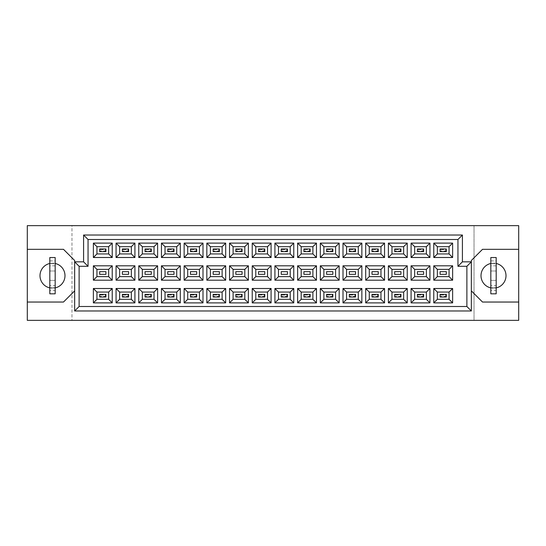 <?xml version="1.0" encoding="UTF-8"?>
<svg xmlns="http://www.w3.org/2000/svg" width="546" height="546" viewBox="0 0 546 546"><rect width="100%" height="100%" fill="white"/><g stroke="black" fill="none" stroke-linecap="round" stroke-linejoin="round"><path stroke-width="0.41" stroke-dasharray="2.73 2.05" d="M490.827 287.899A12.51 12.51 0 0 0 506.012 275.682A12.51 12.51 0 0 0 490.827 263.465M496.184 263.465A12.51 12.51 0 0 0 480.999 275.682A12.51 12.51 0 0 0 496.184 287.899M49.816 287.899A12.51 12.51 0 0 0 65.001 275.682A12.51 12.51 0 0 0 49.816 263.465M55.173 263.465A12.51 12.51 0 0 0 39.988 275.682A12.51 12.51 0 0 0 55.173 287.899M440.076 297.031L446.328 297.031L446.328 294.355L440.076 294.355L440.076 297.031L446.328 297.031L446.328 294.355L440.076 294.355L440.076 297.031L440.793 296.321L440.793 295.065L445.618 295.065L445.618 296.321L440.793 296.321M440.076 274.338L446.328 274.338L446.328 271.662L440.076 271.662L440.076 274.338M440.076 251.645L446.328 251.645L446.328 248.969L440.076 248.969L440.076 251.645L446.328 251.645L446.328 248.969L440.076 248.969L440.076 251.645L440.793 250.935L440.793 249.679L445.618 249.679L445.618 250.935L440.793 250.935M417.383 297.031L423.635 297.031L423.635 294.355L417.383 294.355L417.383 297.031L423.635 297.031L423.635 294.355L417.383 294.355L417.383 297.031L418.1 296.321L418.1 295.065L422.925 295.065L422.925 296.321L418.1 296.321M417.383 274.338L423.635 274.338L423.635 271.662L417.383 271.662L417.383 274.338M417.383 251.645L423.635 251.645L423.635 248.969L417.383 248.969L417.383 251.645L423.635 251.645L423.635 248.969L417.383 248.969L417.383 251.645L418.1 250.935L418.1 249.679L422.925 249.679L422.925 250.935L418.1 250.935M394.69 297.031L400.941 297.031L400.941 294.355L394.69 294.355L394.69 297.031L400.941 297.031L400.941 294.355L394.69 294.355L394.69 297.031L395.406 296.321L395.406 295.065L400.225 295.065L400.225 296.321L395.406 296.321M394.69 274.338L400.941 274.338L400.941 271.662L394.69 271.662L394.69 274.338M394.69 251.645L400.941 251.645L400.941 248.969L394.69 248.969L394.69 251.645L400.941 251.645L400.941 248.969L394.69 248.969L394.69 251.645L395.406 250.935L395.406 249.679L400.225 249.679L400.225 250.935L395.406 250.935M371.997 297.031L378.248 297.031L378.248 294.355L371.997 294.355L371.997 297.031L378.248 297.031L378.248 294.355L371.997 294.355L371.997 297.031L372.706 296.321L372.706 295.065L377.532 295.065L377.532 296.321L372.706 296.321M371.997 274.338L378.248 274.338L378.248 271.662L371.997 271.662L371.997 274.338M371.997 251.645L378.248 251.645L378.248 248.969L371.997 248.969L371.997 251.645L378.248 251.645L378.248 248.969L371.997 248.969L371.997 251.645L372.706 250.935L372.706 249.679L377.532 249.679L377.532 250.935L372.706 250.935M349.303 297.031L355.555 297.031L355.555 294.355L349.303 294.355L349.303 297.031L355.555 297.031L355.555 294.355L349.303 294.355L349.303 297.031L350.013 296.321L350.013 295.065L354.839 295.065L354.839 296.321L350.013 296.321M349.303 274.338L355.555 274.338L355.555 271.662L349.303 271.662L349.303 274.338M349.303 251.645L355.555 251.645L355.555 248.969L349.303 248.969L349.303 251.645L355.555 251.645L355.555 248.969L349.303 248.969L349.303 251.645L350.013 250.935L350.013 249.679L354.839 249.679L354.839 250.935L350.013 250.935M326.61 297.031L332.862 297.031L332.862 294.355L326.61 294.355L326.61 297.031L332.862 297.031L332.862 294.355L326.61 294.355L326.61 297.031L327.32 296.321L327.32 295.065L332.145 295.065L332.145 296.321L327.32 296.321M326.61 274.338L332.862 274.338L332.862 271.662L326.61 271.662L326.61 274.338M326.61 251.645L332.862 251.645L332.862 248.969L326.61 248.969L326.61 251.645L332.862 251.645L332.862 248.969L326.61 248.969L326.61 251.645L327.32 250.935L327.32 249.679L332.145 249.679L332.145 250.935L327.32 250.935M303.91 297.031L310.169 297.031L310.169 294.355L303.91 294.355L303.91 297.031L310.169 297.031L310.169 294.355L303.91 294.355L303.91 297.031L304.627 296.321L304.627 295.065L309.452 295.065L309.452 296.321L304.627 296.321M303.91 274.338L310.169 274.338L310.169 271.662L303.91 271.662L303.91 274.338M303.91 251.645L310.169 251.645L310.169 248.969L303.91 248.969L303.91 251.645L310.169 251.645L310.169 248.969L303.91 248.969L303.91 251.645L304.627 250.935L304.627 249.679L309.452 249.679L309.452 250.935L304.627 250.935M281.217 297.031L287.476 297.031L287.476 294.355L281.217 294.355L281.217 297.031L287.476 297.031L287.476 294.355L281.217 294.355L281.217 297.031L281.934 296.321L281.934 295.065L286.759 295.065L286.759 296.321L281.934 296.321M281.217 274.338L287.476 274.338L287.476 271.662L281.217 271.662L281.217 274.338M281.217 251.645L287.476 251.645L287.476 248.969L281.217 248.969L281.217 251.645L287.476 251.645L287.476 248.969L281.217 248.969L281.217 251.645L281.934 250.935L281.934 249.679L286.759 249.679L286.759 250.935L281.934 250.935M258.524 297.031L264.783 297.031L264.783 294.355L258.524 294.355L258.524 297.031L264.783 297.031L264.783 294.355L258.524 294.355L258.524 297.031L259.241 296.321L259.241 295.065L264.066 295.065L264.066 296.321L259.241 296.321M258.524 274.338L264.783 274.338L264.783 271.662L258.524 271.662L258.524 274.338M258.524 251.645L264.783 251.645L264.783 248.969L258.524 248.969L258.524 251.645L264.783 251.645L264.783 248.969L258.524 248.969L258.524 251.645L259.241 250.935L259.241 249.679L264.066 249.679L264.066 250.935L259.241 250.935M235.831 297.031L242.09 297.031L242.09 294.355L235.831 294.355L235.831 297.031L242.09 297.031L242.09 294.355L235.831 294.355L235.831 297.031L236.548 296.321L236.548 295.065L241.373 295.065L241.373 296.321L236.548 296.321M235.831 274.338L242.09 274.338L242.09 271.662L235.831 271.662L235.831 274.338M235.831 251.645L242.09 251.645L242.09 248.969L235.831 248.969L235.831 251.645L242.09 251.645L242.09 248.969L235.831 248.969L235.831 251.645L236.548 250.935L236.548 249.679L241.373 249.679L241.373 250.935L236.548 250.935M213.138 297.031L219.39 297.031L219.39 294.355L213.138 294.355L213.138 297.031L219.39 297.031L219.39 294.355L213.138 294.355L213.138 297.031L213.855 296.321L213.855 295.065L218.68 295.065L218.68 296.321L213.855 296.321M213.138 274.338L219.39 274.338L219.39 271.662L213.138 271.662L213.138 274.338M213.138 251.645L219.39 251.645L219.39 248.969L213.138 248.969L213.138 251.645L219.39 251.645L219.39 248.969L213.138 248.969L213.138 251.645L213.855 250.935L213.855 249.679L218.68 249.679L218.68 250.935L213.855 250.935M190.445 297.031L196.696 297.031L196.696 294.355L190.445 294.355L190.445 297.031L196.696 297.031L196.696 294.355L190.445 294.355L190.445 297.031L191.161 296.321L191.161 295.065L195.987 295.065L195.987 296.321L191.161 296.321M190.445 274.338L196.696 274.338L196.696 271.662L190.445 271.662L190.445 274.338M190.445 251.645L196.696 251.645L196.696 248.969L190.445 248.969L190.445 251.645L196.696 251.645L196.696 248.969L190.445 248.969L190.445 251.645L191.161 250.935L191.161 249.679L195.987 249.679L195.987 250.935L191.161 250.935M167.752 297.031L174.003 297.031L174.003 294.355L167.752 294.355L167.752 297.031L174.003 297.031L174.003 294.355L167.752 294.355L167.752 297.031L168.468 296.321L168.468 295.065L173.294 295.065L173.294 296.321L168.468 296.321M167.752 274.338L174.003 274.338L174.003 271.662L167.752 271.662L167.752 274.338M167.752 251.645L174.003 251.645L174.003 248.969L167.752 248.969L167.752 251.645L174.003 251.645L174.003 248.969L167.752 248.969L167.752 251.645L168.468 250.935L168.468 249.679L173.294 249.679L173.294 250.935L168.468 250.935M145.059 297.031L151.31 297.031L151.31 294.355L145.059 294.355L145.059 297.031L151.31 297.031L151.31 294.355L145.059 294.355L145.059 297.031L145.775 296.321L145.775 295.065L150.594 295.065L150.594 296.321L145.775 296.321M145.059 274.338L151.31 274.338L151.31 271.662L145.059 271.662L145.059 274.338M145.059 251.645L151.31 251.645L151.31 248.969L145.059 248.969L145.059 251.645L151.31 251.645L151.31 248.969L145.059 248.969L145.059 251.645L145.775 250.935L145.775 249.679L150.594 249.679L150.594 250.935L145.775 250.935M122.365 297.031L128.617 297.031L128.617 294.355L122.365 294.355L122.365 297.031L128.617 297.031L128.617 294.355L122.365 294.355L122.365 297.031L123.075 296.321L123.075 295.065L127.901 295.065L127.901 296.321L123.075 296.321M122.365 274.338L128.617 274.338L128.617 271.662L122.365 271.662L122.365 274.338M122.365 251.645L128.617 251.645L128.617 248.969L122.365 248.969L122.365 251.645L128.617 251.645L128.617 248.969L122.365 248.969L122.365 251.645L123.075 250.935L123.075 249.679L127.901 249.679L127.901 250.935L123.075 250.935M99.672 297.031L105.924 297.031L105.924 294.355L99.672 294.355L99.672 297.031L105.924 297.031L105.924 294.355L99.672 294.355L99.672 297.031L100.382 296.321L100.382 295.065L105.207 295.065L105.207 296.321L100.382 296.321M99.672 274.338L105.924 274.338L105.924 271.662L99.672 271.662L99.672 274.338M99.672 251.645L105.924 251.645L105.924 248.969L99.672 248.969L99.672 251.645L105.924 251.645L105.924 248.969L99.672 248.969L99.672 251.645L100.382 250.935L100.382 249.679L105.207 249.679L105.207 250.935L100.382 250.935M474.03 225.648L474.03 320.352L518.7 320.352L518.7 225.648L474.03 225.648L474.03 320.352L71.97 320.352L71.97 225.648L474.03 225.648M27.3 302.04L63.486 302.04L74.652 290.868L74.652 310.974L471.348 310.974L471.348 290.868L482.514 302.04L518.7 302.04M27.3 320.352L71.97 320.352L71.97 225.648L27.3 225.648L27.3 320.352M74.652 261.834L83.586 261.834L83.586 235.026L462.414 235.026L462.414 261.834L471.348 261.834M518.7 249.324L482.514 249.324L471.348 260.49L471.348 290.868M74.652 290.868L74.652 260.49L63.486 249.324L27.3 249.324M96.942 246.69L96.942 253.924L108.647 253.924L108.647 246.69L96.942 246.69M96.942 269.383L96.942 276.617L108.647 276.617L108.647 269.383L96.942 269.383M96.942 292.076L96.942 299.31L108.647 299.31L108.647 292.076L96.942 292.076M119.635 246.69L119.635 253.924L131.34 253.924L131.34 246.69L119.635 246.69M119.635 269.383L119.635 276.617L131.34 276.617L131.34 269.383L119.635 269.383M119.635 292.076L119.635 299.31L131.34 299.31L131.34 292.076L119.635 292.076M142.335 246.69L142.335 253.924L154.033 253.924L154.033 246.69L142.335 246.69M142.335 269.383L142.335 276.617L154.033 276.617L154.033 269.383L142.335 269.383M142.335 292.076L142.335 299.31L154.033 299.31L154.033 292.076L142.335 292.076M165.029 246.69L165.029 253.924L176.733 253.924L176.733 246.69L165.029 246.69M165.029 269.383L165.029 276.617L176.733 276.617L176.733 269.383L165.029 269.383M165.029 292.076L165.029 299.31L176.733 299.31L176.733 292.076L165.029 292.076M187.722 246.69L187.722 253.924L199.427 253.924L199.427 246.69L187.722 246.69M187.722 269.383L187.722 276.617L199.427 276.617L199.427 269.383L187.722 269.383M187.722 292.076L187.722 299.31L199.427 299.31L199.427 292.076L187.722 292.076M210.415 246.69L210.415 253.924L222.12 253.924L222.12 246.69L210.415 246.69M210.415 269.383L210.415 276.617L222.12 276.617L222.12 269.383L210.415 269.383M210.415 292.076L210.415 299.31L222.12 299.31L222.12 292.076L210.415 292.076M233.108 246.69L233.108 253.924L244.813 253.924L244.813 246.69L233.108 246.69M233.108 269.383L233.108 276.617L244.813 276.617L244.813 269.383L233.108 269.383M233.108 292.076L233.108 299.31L244.813 299.31L244.813 292.076L233.108 292.076M255.801 246.69L255.801 253.924L267.506 253.924L267.506 246.69L255.801 246.69M255.801 269.383L255.801 276.617L267.506 276.617L267.506 269.383L255.801 269.383M255.801 292.076L255.801 299.31L267.506 299.31L267.506 292.076L255.801 292.076M278.494 246.69L278.494 253.924L290.199 253.924L290.199 246.69L278.494 246.69M278.494 269.383L278.494 276.617L290.199 276.617L290.199 269.383L278.494 269.383M278.494 292.076L278.494 299.31L290.199 299.31L290.199 292.076L278.494 292.076M301.187 246.69L301.187 253.924L312.892 253.924L312.892 246.69L301.187 246.69M301.187 269.383L301.187 276.617L312.892 276.617L312.892 269.383L301.187 269.383M301.187 292.076L301.187 299.31L312.892 299.31L312.892 292.076L301.187 292.076M323.88 246.69L323.88 253.924L335.585 253.924L335.585 246.69L323.88 246.69M323.88 269.383L323.88 276.617L335.585 276.617L335.585 269.383L323.88 269.383M323.88 292.076L323.88 299.31L335.585 299.31L335.585 292.076L323.88 292.076M346.574 246.69L346.574 253.924L358.278 253.924L358.278 246.69L346.574 246.69M346.574 269.383L346.574 276.617L358.278 276.617L358.278 269.383L346.574 269.383M346.574 292.076L346.574 299.31L358.278 299.31L358.278 292.076L346.574 292.076M369.267 246.69L369.267 253.924L380.972 253.924L380.972 246.69L369.267 246.69M369.267 269.383L369.267 276.617L380.972 276.617L380.972 269.383L369.267 269.383M369.267 292.076L369.267 299.31L380.972 299.31L380.972 292.076L369.267 292.076M391.967 246.69L391.967 253.924L403.665 253.924L403.665 246.69L391.967 246.69M391.967 269.383L391.967 276.617L403.665 276.617L403.665 269.383L391.967 269.383M391.967 292.076L391.967 299.31L403.665 299.31L403.665 292.076L391.967 292.076M414.66 246.69L414.66 253.924L426.365 253.924L426.365 246.69L414.66 246.69M414.66 269.383L414.66 276.617L426.365 276.617L426.365 269.383L414.66 269.383M414.66 292.076L414.66 299.31L426.365 299.31L426.365 292.076L414.66 292.076M437.353 246.69L437.353 253.924L449.058 253.924L449.058 246.69L437.353 246.69M437.353 269.383L437.353 276.617L449.058 276.617L449.058 269.383L437.353 269.383M437.353 292.076L437.353 299.31L449.058 299.31L449.058 292.076L437.353 292.076M100.382 295.065L99.672 294.355M105.207 295.065L105.924 294.355M105.924 297.031L105.207 296.321M100.382 249.679L99.672 248.969M105.207 249.679L105.924 248.969M105.924 251.645L105.207 250.935M123.075 295.065L122.365 294.355M127.901 295.065L128.617 294.355M128.617 297.031L127.901 296.321M123.075 249.679L122.365 248.969M127.901 249.679L128.617 248.969M128.617 251.645L127.901 250.935M145.775 295.065L145.059 294.355M150.594 295.065L151.31 294.355M151.31 297.031L150.594 296.321M191.161 295.065L190.445 294.355M195.987 295.065L196.696 294.355M196.696 297.031L195.987 296.321M236.548 295.065L235.831 294.355M241.373 295.065L242.09 294.355M242.09 297.031L241.373 296.321M281.934 295.065L281.217 294.355M286.759 295.065L287.476 294.355M287.476 297.031L286.759 296.321M145.775 249.679L145.059 248.969M150.594 249.679L151.31 248.969M151.31 251.645L150.594 250.935M191.161 249.679L190.445 248.969M195.987 249.679L196.696 248.969M196.696 251.645L195.987 250.935M236.548 249.679L235.831 248.969M241.373 249.679L242.09 248.969M242.09 251.645L241.373 250.935M281.934 249.679L281.217 248.969M286.759 249.679L287.476 248.969M287.476 251.645L286.759 250.935M168.468 295.065L167.752 294.355M173.294 295.065L174.003 294.355M174.003 297.031L173.294 296.321M213.855 295.065L213.138 294.355M218.68 295.065L219.39 294.355M219.39 297.031L218.68 296.321M259.241 295.065L258.524 294.355M264.066 295.065L264.783 294.355M264.783 297.031L264.066 296.321M304.627 295.065L303.91 294.355M309.452 295.065L310.169 294.355M310.169 297.031L309.452 296.321M168.468 249.679L167.752 248.969M173.294 249.679L174.003 248.969M174.003 251.645L173.294 250.935M213.855 249.679L213.138 248.969M218.68 249.679L219.39 248.969M219.39 251.645L218.68 250.935M259.241 249.679L258.524 248.969M264.066 249.679L264.783 248.969M264.783 251.645L264.066 250.935M304.627 249.679L303.91 248.969M309.452 249.679L310.169 248.969M310.169 251.645L309.452 250.935M49.816 260.892L55.173 260.892L55.173 263.616L49.816 263.616L55.173 263.616L55.173 257.541L49.816 257.541L49.816 293.816L55.173 293.816L55.173 287.742L49.816 287.742L55.173 287.742L55.173 290.465L49.816 290.465M55.173 260.892L55.173 285.51L49.816 285.51M55.173 285.51L55.173 290.465M55.173 280.371L49.816 280.371L55.173 280.371M55.173 270.987L49.816 270.987L55.173 270.987M55.173 265.854L49.816 265.854M490.827 260.892L496.184 260.892L496.184 263.616L490.827 263.616L496.184 263.616L496.184 257.541L490.827 257.541L490.827 293.816L496.184 293.816L496.184 287.742L490.827 287.742L496.184 287.742L496.184 290.465L490.827 290.465M496.184 260.892L496.184 285.51L490.827 285.51M496.184 285.51L496.184 290.465M496.184 280.371L490.827 280.371L496.184 280.371M496.184 270.987L490.827 270.987L496.184 270.987M496.184 265.854L490.827 265.854M327.32 295.065L326.61 294.355M332.145 295.065L332.862 294.355M332.862 297.031L332.145 296.321M372.706 295.065L371.997 294.355M377.532 295.065L378.248 294.355M378.248 297.031L377.532 296.321M418.1 295.065L417.383 294.355M422.925 295.065L423.635 294.355M423.635 297.031L422.925 296.321M327.32 249.679L326.61 248.969M332.145 249.679L332.862 248.969M332.862 251.645L332.145 250.935M372.706 249.679L371.997 248.969M377.532 249.679L378.248 248.969M378.248 251.645L377.532 250.935M418.1 249.679L417.383 248.969M422.925 249.679L423.635 248.969M423.635 251.645L422.925 250.935M350.013 295.065L349.303 294.355M354.839 295.065L355.555 294.355M355.555 297.031L354.839 296.321M395.406 295.065L394.69 294.355M400.225 295.065L400.941 294.355M400.941 297.031L400.225 296.321M440.793 295.065L440.076 294.355M445.618 295.065L446.328 294.355M446.328 297.031L445.618 296.321M350.013 249.679L349.303 248.969M354.839 249.679L355.555 248.969M355.555 251.645L354.839 250.935M395.406 249.679L394.69 248.969M400.225 249.679L400.941 248.969M400.941 251.645L400.225 250.935M440.793 249.679L440.076 248.969M445.618 249.679L446.328 248.969M446.328 251.645L445.618 250.935"/><path stroke-width="0.82" d="M490.827 263.465A12.51 12.51 0 0 0 490.827 287.899M49.816 263.465A12.51 12.51 0 0 0 49.816 287.899M446.328 297.031L440.076 297.031L440.076 294.355L446.328 294.355L446.328 297.031L440.076 297.031L440.076 294.355L446.328 294.355L446.328 297.031M446.328 274.338L440.076 274.338L440.076 271.662L446.328 271.662L446.328 274.338M446.328 251.645L440.076 251.645L440.076 248.969L446.328 248.969L446.328 251.645L440.076 251.645L440.076 248.969L446.328 248.969L446.328 251.645M423.635 297.031L417.383 297.031L417.383 294.355L423.635 294.355L423.635 297.031L417.383 297.031L417.383 294.355L423.635 294.355L423.635 297.031M423.635 274.338L417.383 274.338L417.383 271.662L423.635 271.662L423.635 274.338M423.635 251.645L417.383 251.645L417.383 248.969L423.635 248.969L423.635 251.645L417.383 251.645L417.383 248.969L423.635 248.969L423.635 251.645M400.941 297.031L394.69 297.031L394.69 294.355L400.941 294.355L400.941 297.031L394.69 297.031L394.69 294.355L400.941 294.355L400.941 297.031M400.941 274.338L394.69 274.338L394.69 271.662L400.941 271.662L400.941 274.338M400.941 251.645L394.69 251.645L394.69 248.969L400.941 248.969L400.941 251.645L394.69 251.645L394.69 248.969L400.941 248.969L400.941 251.645M378.248 297.031L371.997 297.031L371.997 294.355L378.248 294.355L378.248 297.031L371.997 297.031L371.997 294.355L378.248 294.355L378.248 297.031M378.248 274.338L371.997 274.338L371.997 271.662L378.248 271.662L378.248 274.338M378.248 251.645L371.997 251.645L371.997 248.969L378.248 248.969L378.248 251.645L371.997 251.645L371.997 248.969L378.248 248.969L378.248 251.645M355.555 297.031L349.303 297.031L349.303 294.355L355.555 294.355L355.555 297.031L349.303 297.031L349.303 294.355L355.555 294.355L355.555 297.031M355.555 274.338L349.303 274.338L349.303 271.662L355.555 271.662L355.555 274.338M355.555 251.645L349.303 251.645L349.303 248.969L355.555 248.969L355.555 251.645L349.303 251.645L349.303 248.969L355.555 248.969L355.555 251.645M332.862 297.031L326.61 297.031L326.61 294.355L332.862 294.355L332.862 297.031L326.61 297.031L326.61 294.355L332.862 294.355L332.862 297.031M332.862 274.338L326.61 274.338L326.61 271.662L332.862 271.662L332.862 274.338M332.862 251.645L326.61 251.645L326.61 248.969L332.862 248.969L332.862 251.645L326.61 251.645L326.61 248.969L332.862 248.969L332.862 251.645M310.169 297.031L303.91 297.031L303.91 294.355L310.169 294.355L310.169 297.031L303.91 297.031L303.91 294.355L310.169 294.355L310.169 297.031M310.169 274.338L303.91 274.338L303.91 271.662L310.169 271.662L310.169 274.338M310.169 251.645L303.91 251.645L303.91 248.969L310.169 248.969L310.169 251.645L303.91 251.645L303.91 248.969L310.169 248.969L310.169 251.645M287.476 297.031L281.217 297.031L281.217 294.355L287.476 294.355L287.476 297.031L281.217 297.031L281.217 294.355L287.476 294.355L287.476 297.031M287.476 274.338L281.217 274.338L281.217 271.662L287.476 271.662L287.476 274.338M287.476 251.645L281.217 251.645L281.217 248.969L287.476 248.969L287.476 251.645L281.217 251.645L281.217 248.969L287.476 248.969L287.476 251.645M264.783 297.031L258.524 297.031L258.524 294.355L264.783 294.355L264.783 297.031L258.524 297.031L258.524 294.355L264.783 294.355L264.783 297.031M264.783 274.338L258.524 274.338L258.524 271.662L264.783 271.662L264.783 274.338M264.783 251.645L258.524 251.645L258.524 248.969L264.783 248.969L264.783 251.645L258.524 251.645L258.524 248.969L264.783 248.969L264.783 251.645M242.09 297.031L235.831 297.031L235.831 294.355L242.09 294.355L242.09 297.031L235.831 297.031L235.831 294.355L242.09 294.355L242.09 297.031M242.09 274.338L235.831 274.338L235.831 271.662L242.09 271.662L242.09 274.338M242.09 251.645L235.831 251.645L235.831 248.969L242.09 248.969L242.09 251.645L235.831 251.645L235.831 248.969L242.09 248.969L242.09 251.645M219.39 297.031L213.138 297.031L213.138 294.355L219.39 294.355L219.39 297.031L213.138 297.031L213.138 294.355L219.39 294.355L219.39 297.031M219.39 274.338L213.138 274.338L213.138 271.662L219.39 271.662L219.39 274.338M219.39 251.645L213.138 251.645L213.138 248.969L219.39 248.969L219.39 251.645L213.138 251.645L213.138 248.969L219.39 248.969L219.39 251.645M196.696 297.031L190.445 297.031L190.445 294.355L196.696 294.355L196.696 297.031L190.445 297.031L190.445 294.355L196.696 294.355L196.696 297.031M196.696 274.338L190.445 274.338L190.445 271.662L196.696 271.662L196.696 274.338M196.696 251.645L190.445 251.645L190.445 248.969L196.696 248.969L196.696 251.645L190.445 251.645L190.445 248.969L196.696 248.969L196.696 251.645M174.003 297.031L167.752 297.031L167.752 294.355L174.003 294.355L174.003 297.031L167.752 297.031L167.752 294.355L174.003 294.355L174.003 297.031M174.003 274.338L167.752 274.338L167.752 271.662L174.003 271.662L174.003 274.338M174.003 251.645L167.752 251.645L167.752 248.969L174.003 248.969L174.003 251.645L167.752 251.645L167.752 248.969L174.003 248.969L174.003 251.645M151.31 297.031L145.059 297.031L145.059 294.355L151.31 294.355L151.31 297.031L145.059 297.031L145.059 294.355L151.31 294.355L151.31 297.031M151.31 274.338L145.059 274.338L145.059 271.662L151.31 271.662L151.31 274.338M151.31 251.645L145.059 251.645L145.059 248.969L151.31 248.969L151.31 251.645L145.059 251.645L145.059 248.969L151.31 248.969L151.31 251.645M128.617 297.031L122.365 297.031L122.365 294.355L128.617 294.355L128.617 297.031L122.365 297.031L122.365 294.355L128.617 294.355L128.617 297.031M128.617 274.338L122.365 274.338L122.365 271.662L128.617 271.662L128.617 274.338M128.617 251.645L122.365 251.645L122.365 248.969L128.617 248.969L128.617 251.645L122.365 251.645L122.365 248.969L128.617 248.969L128.617 251.645M105.924 297.031L99.672 297.031L99.672 294.355L105.924 294.355L105.924 297.031L99.672 297.031L99.672 294.355L105.924 294.355L105.924 297.031M105.924 274.338L99.672 274.338L99.672 271.662L105.924 271.662L105.924 274.338M105.924 251.645L99.672 251.645L99.672 248.969L105.924 248.969L105.924 251.645L99.672 251.645L99.672 248.969L105.924 248.969L105.924 251.645M471.348 290.868L482.514 302.04L518.7 302.04L518.7 225.648L27.3 225.648L27.3 302.04L63.486 302.04L74.652 290.868M27.3 302.04L27.3 320.352L518.7 320.352L518.7 302.04M518.7 249.324L482.514 249.324L471.348 260.49L471.348 310.974L74.652 310.974L74.652 260.49L63.486 249.324L27.3 249.324M79.122 266.298L74.652 261.834L83.586 261.834L83.586 235.026L462.414 235.026L462.414 261.834L471.348 261.834L466.878 266.298L457.944 266.298L457.944 239.496L88.056 239.496L88.056 266.298L79.122 266.298L79.122 306.504L466.878 306.504L466.878 266.298M452.627 302.887L433.777 302.887L433.777 288.5L452.627 288.5L452.627 302.887L449.058 299.31L449.058 292.076L437.353 292.076L437.353 299.31L449.058 299.31M452.627 280.194L433.777 280.194L433.777 265.806L452.627 265.806L452.627 280.194L449.058 276.617L449.058 269.383L437.353 269.383L437.353 276.617L449.058 276.617M452.627 257.5L433.777 257.5L433.777 243.113L452.627 243.113L452.627 257.5L449.058 253.924L449.058 246.69L437.353 246.69L437.353 253.924L449.058 253.924M429.934 302.887L411.083 302.887L411.083 288.5L429.934 288.5L429.934 302.887L426.365 299.31L426.365 292.076L414.66 292.076L414.66 299.31L426.365 299.31M429.934 280.194L411.083 280.194L411.083 265.806L429.934 265.806L429.934 280.194L426.365 276.617L426.365 269.383L414.66 269.383L414.66 276.617L426.365 276.617M429.934 257.5L411.083 257.5L411.083 243.113L429.934 243.113L429.934 257.5L426.365 253.924L426.365 246.69L414.66 246.69L414.66 253.924L426.365 253.924M407.241 302.887L388.39 302.887L388.39 288.5L407.241 288.5L407.241 302.887L403.665 299.31L403.665 292.076L391.967 292.076L391.967 299.31L403.665 299.31M407.241 280.194L388.39 280.194L388.39 265.806L407.241 265.806L407.241 280.194L403.665 276.617L403.665 269.383L391.967 269.383L391.967 276.617L403.665 276.617M407.241 257.5L388.39 257.5L388.39 243.113L407.241 243.113L407.241 257.5L403.665 253.924L403.665 246.69L391.967 246.69L391.967 253.924L403.665 253.924M384.548 302.887L365.697 302.887L365.697 288.5L384.548 288.5L384.548 302.887L380.972 299.31L380.972 292.076L369.267 292.076L369.267 299.31L380.972 299.31M384.548 280.194L365.697 280.194L365.697 265.806L384.548 265.806L384.548 280.194L380.972 276.617L380.972 269.383L369.267 269.383L369.267 276.617L380.972 276.617M384.548 257.5L365.697 257.5L365.697 243.113L384.548 243.113L384.548 257.5L380.972 253.924L380.972 246.69L369.267 246.69L369.267 253.924L380.972 253.924M361.855 302.887L343.004 302.887L343.004 288.5L361.855 288.5L361.855 302.887L358.278 299.31L358.278 292.076L346.574 292.076L346.574 299.31L358.278 299.31M361.855 280.194L343.004 280.194L343.004 265.806L361.855 265.806L361.855 280.194L358.278 276.617L358.278 269.383L346.574 269.383L346.574 276.617L358.278 276.617M361.855 257.5L343.004 257.5L343.004 243.113L361.855 243.113L361.855 257.5L358.278 253.924L358.278 246.69L346.574 246.69L346.574 253.924L358.278 253.924M339.162 302.887L320.311 302.887L320.311 288.5L339.162 288.5L339.162 302.887L335.585 299.31L335.585 292.076L323.88 292.076L323.88 299.31L335.585 299.31M339.162 280.194L320.311 280.194L320.311 265.806L339.162 265.806L339.162 280.194L335.585 276.617L335.585 269.383L323.88 269.383L323.88 276.617L335.585 276.617M339.162 257.5L320.311 257.5L320.311 243.113L339.162 243.113L339.162 257.5L335.585 253.924L335.585 246.69L323.88 246.69L323.88 253.924L335.585 253.924M316.468 302.887L297.618 302.887L297.618 288.5L316.468 288.5L316.468 302.887L312.892 299.31L312.892 292.076L301.187 292.076L301.187 299.31L312.892 299.31M316.468 280.194L297.618 280.194L297.618 265.806L316.468 265.806L316.468 280.194L312.892 276.617L312.892 269.383L301.187 269.383L301.187 276.617L312.892 276.617M316.468 257.5L297.618 257.5L297.618 243.113L316.468 243.113L316.468 257.5L312.892 253.924L312.892 246.69L301.187 246.69L301.187 253.924L312.892 253.924M293.775 302.887L274.918 302.887L274.918 288.5L293.775 288.5L293.775 302.887L290.199 299.31L290.199 292.076L278.494 292.076L278.494 299.31L290.199 299.31M293.775 280.194L274.918 280.194L274.918 265.806L293.775 265.806L293.775 280.194L290.199 276.617L290.199 269.383L278.494 269.383L278.494 276.617L290.199 276.617M293.775 257.5L274.918 257.5L274.918 243.113L293.775 243.113L293.775 257.5L290.199 253.924L290.199 246.69L278.494 246.69L278.494 253.924L290.199 253.924M271.082 302.887L252.225 302.887L252.225 288.5L271.082 288.5L271.082 302.887L267.506 299.31L267.506 292.076L255.801 292.076L255.801 299.31L267.506 299.31M271.082 280.194L252.225 280.194L252.225 265.806L271.082 265.806L271.082 280.194L267.506 276.617L267.506 269.383L255.801 269.383L255.801 276.617L267.506 276.617M271.082 257.5L252.225 257.5L252.225 243.113L271.082 243.113L271.082 257.5L267.506 253.924L267.506 246.69L255.801 246.69L255.801 253.924L267.506 253.924M248.382 302.887L229.532 302.887L229.532 288.5L248.382 288.5L248.382 302.887L244.813 299.31L244.813 292.076L233.108 292.076L233.108 299.31L244.813 299.31M248.382 280.194L229.532 280.194L229.532 265.806L248.382 265.806L248.382 280.194L244.813 276.617L244.813 269.383L233.108 269.383L233.108 276.617L244.813 276.617M248.382 257.5L229.532 257.5L229.532 243.113L248.382 243.113L248.382 257.5L244.813 253.924L244.813 246.69L233.108 246.69L233.108 253.924L244.813 253.924M225.689 302.887L206.838 302.887L206.838 288.5L225.689 288.5L225.689 302.887L222.12 299.31L222.12 292.076L210.415 292.076L210.415 299.31L222.12 299.31M225.689 280.194L206.838 280.194L206.838 265.806L225.689 265.806L225.689 280.194L222.12 276.617L222.12 269.383L210.415 269.383L210.415 276.617L222.12 276.617M225.689 257.5L206.838 257.5L206.838 243.113L225.689 243.113L225.689 257.5L222.12 253.924L222.12 246.69L210.415 246.69L210.415 253.924L222.12 253.924M202.996 302.887L184.145 302.887L184.145 288.5L202.996 288.5L202.996 302.887L199.427 299.31L199.427 292.076L187.722 292.076L187.722 299.31L199.427 299.31M202.996 280.194L184.145 280.194L184.145 265.806L202.996 265.806L202.996 280.194L199.427 276.617L199.427 269.383L187.722 269.383L187.722 276.617L199.427 276.617M202.996 257.5L184.145 257.5L184.145 243.113L202.996 243.113L202.996 257.5L199.427 253.924L199.427 246.69L187.722 246.69L187.722 253.924L199.427 253.924M180.303 302.887L161.452 302.887L161.452 288.5L180.303 288.5L180.303 302.887L176.733 299.31L176.733 292.076L165.029 292.076L165.029 299.31L176.733 299.31M180.303 280.194L161.452 280.194L161.452 265.806L180.303 265.806L180.303 280.194L176.733 276.617L176.733 269.383L165.029 269.383L165.029 276.617L176.733 276.617M180.303 257.5L161.452 257.5L161.452 243.113L180.303 243.113L180.303 257.5L176.733 253.924L176.733 246.69L165.029 246.69L165.029 253.924L176.733 253.924M157.61 302.887L138.759 302.887L138.759 288.5L157.61 288.5L157.61 302.887L154.033 299.31L154.033 292.076L142.335 292.076L142.335 299.31L154.033 299.31M157.61 280.194L138.759 280.194L138.759 265.806L157.61 265.806L157.61 280.194L154.033 276.617L154.033 269.383L142.335 269.383L142.335 276.617L154.033 276.617M157.61 257.5L138.759 257.5L138.759 243.113L157.61 243.113L157.61 257.5L154.033 253.924L154.033 246.69L142.335 246.69L142.335 253.924L154.033 253.924M134.917 302.887L116.066 302.887L116.066 288.5L134.917 288.5L134.917 302.887L131.34 299.31L131.34 292.076L119.635 292.076L119.635 299.31L131.34 299.31M134.917 280.194L116.066 280.194L116.066 265.806L134.917 265.806L134.917 280.194L131.34 276.617L131.34 269.383L119.635 269.383L119.635 276.617L131.34 276.617M134.917 257.5L116.066 257.5L116.066 243.113L134.917 243.113L134.917 257.5L131.34 253.924L131.34 246.69L119.635 246.69L119.635 253.924L131.34 253.924M112.223 302.887L93.373 302.887L93.373 288.5L112.223 288.5L112.223 302.887L108.647 299.31L108.647 292.076L96.942 292.076L96.942 299.31L108.647 299.31M112.223 280.194L93.373 280.194L93.373 265.806L112.223 265.806L112.223 280.194L108.647 276.617L108.647 269.383L96.942 269.383L96.942 276.617L108.647 276.617M112.223 257.5L93.373 257.5L93.373 243.113L112.223 243.113L112.223 257.5L108.647 253.924L108.647 246.69L96.942 246.69L96.942 253.924L108.647 253.924M55.173 287.899A12.51 12.51 0 0 0 55.173 263.465M496.184 287.899A12.51 12.51 0 0 0 496.184 263.465M108.647 246.69L112.223 243.113M96.942 246.69L93.373 243.113M93.373 257.5L96.942 253.924M108.647 269.383L112.223 265.806M96.942 269.383L93.373 265.806M93.373 280.194L96.942 276.617M108.647 292.076L112.223 288.5M96.942 292.076L93.373 288.5M93.373 302.887L96.942 299.31M131.34 246.69L134.917 243.113M119.635 246.69L116.066 243.113M116.066 257.5L119.635 253.924M131.34 269.383L134.917 265.806M119.635 269.383L116.066 265.806M116.066 280.194L119.635 276.617M131.34 292.076L134.917 288.5M119.635 292.076L116.066 288.5M116.066 302.887L119.635 299.31M154.033 246.69L157.61 243.113M142.335 246.69L138.759 243.113M138.759 257.5L142.335 253.924M154.033 269.383L157.61 265.806M142.335 269.383L138.759 265.806M138.759 280.194L142.335 276.617M154.033 292.076L157.61 288.5M142.335 292.076L138.759 288.5M138.759 302.887L142.335 299.31M176.733 246.69L180.303 243.113M165.029 246.69L161.452 243.113M161.452 257.5L165.029 253.924M176.733 269.383L180.303 265.806M165.029 269.383L161.452 265.806M161.452 280.194L165.029 276.617M176.733 292.076L180.303 288.5M165.029 292.076L161.452 288.5M161.452 302.887L165.029 299.31M199.427 246.69L202.996 243.113M187.722 246.69L184.145 243.113M184.145 257.5L187.722 253.924M199.427 269.383L202.996 265.806M187.722 269.383L184.145 265.806M184.145 280.194L187.722 276.617M199.427 292.076L202.996 288.5M187.722 292.076L184.145 288.5M184.145 302.887L187.722 299.31M222.12 246.69L225.689 243.113M210.415 246.69L206.838 243.113M206.838 257.5L210.415 253.924M222.12 269.383L225.689 265.806M210.415 269.383L206.838 265.806M206.838 280.194L210.415 276.617M222.12 292.076L225.689 288.5M210.415 292.076L206.838 288.5M206.838 302.887L210.415 299.31M244.813 246.69L248.382 243.113M233.108 246.69L229.532 243.113M229.532 257.5L233.108 253.924M244.813 269.383L248.382 265.806M233.108 269.383L229.532 265.806M229.532 280.194L233.108 276.617M244.813 292.076L248.382 288.5M233.108 292.076L229.532 288.5M229.532 302.887L233.108 299.31M267.506 246.69L271.082 243.113M255.801 246.69L252.225 243.113M252.225 257.5L255.801 253.924M267.506 269.383L271.082 265.806M255.801 269.383L252.225 265.806M252.225 280.194L255.801 276.617M267.506 292.076L271.082 288.5M255.801 292.076L252.225 288.5M252.225 302.887L255.801 299.31M290.199 246.69L293.775 243.113M278.494 246.69L274.918 243.113M274.918 257.5L278.494 253.924M290.199 269.383L293.775 265.806M278.494 269.383L274.918 265.806M274.918 280.194L278.494 276.617M290.199 292.076L293.775 288.5M278.494 292.076L274.918 288.5M274.918 302.887L278.494 299.31M312.892 246.69L316.468 243.113M301.187 246.69L297.618 243.113M297.618 257.5L301.187 253.924M312.892 269.383L316.468 265.806M301.187 269.383L297.618 265.806M297.618 280.194L301.187 276.617M312.892 292.076L316.468 288.5M301.187 292.076L297.618 288.5M297.618 302.887L301.187 299.31M335.585 246.69L339.162 243.113M323.88 246.69L320.311 243.113M320.311 257.5L323.88 253.924M335.585 269.383L339.162 265.806M323.88 269.383L320.311 265.806M320.311 280.194L323.88 276.617M335.585 292.076L339.162 288.5M323.88 292.076L320.311 288.5M320.311 302.887L323.88 299.31M358.278 246.69L361.855 243.113M346.574 246.69L343.004 243.113M343.004 257.5L346.574 253.924M358.278 269.383L361.855 265.806M346.574 269.383L343.004 265.806M343.004 280.194L346.574 276.617M358.278 292.076L361.855 288.5M346.574 292.076L343.004 288.5M343.004 302.887L346.574 299.31M380.972 246.69L384.548 243.113M369.267 246.69L365.697 243.113M365.697 257.5L369.267 253.924M380.972 269.383L384.548 265.806M369.267 269.383L365.697 265.806M365.697 280.194L369.267 276.617M380.972 292.076L384.548 288.5M369.267 292.076L365.697 288.5M365.697 302.887L369.267 299.31M403.665 246.69L407.241 243.113M391.967 246.69L388.39 243.113M388.39 257.5L391.967 253.924M403.665 269.383L407.241 265.806M391.967 269.383L388.39 265.806M388.39 280.194L391.967 276.617M403.665 292.076L407.241 288.5M391.967 292.076L388.39 288.5M388.39 302.887L391.967 299.31M426.365 246.69L429.934 243.113M414.66 246.69L411.083 243.113M411.083 257.5L414.66 253.924M426.365 269.383L429.934 265.806M414.66 269.383L411.083 265.806M411.083 280.194L414.66 276.617M426.365 292.076L429.934 288.5M414.66 292.076L411.083 288.5M411.083 302.887L414.66 299.31M449.058 246.69L452.627 243.113M437.353 246.69L433.777 243.113M433.777 257.5L437.353 253.924M449.058 269.383L452.627 265.806M437.353 269.383L433.777 265.806M433.777 280.194L437.353 276.617M449.058 292.076L452.627 288.5M437.353 292.076L433.777 288.5M433.777 302.887L437.353 299.31M83.586 235.026L88.056 239.496M88.056 266.298L83.586 261.834M462.414 235.026L457.944 239.496M79.122 306.504L74.652 310.974M462.414 261.834L457.944 266.298M466.878 306.504L471.348 310.974M55.173 257.541L49.816 257.541L49.816 293.816L55.173 293.816L55.173 257.541M496.184 257.541L490.827 257.541L490.827 293.816L496.184 293.816L496.184 257.541"/></g></svg>
